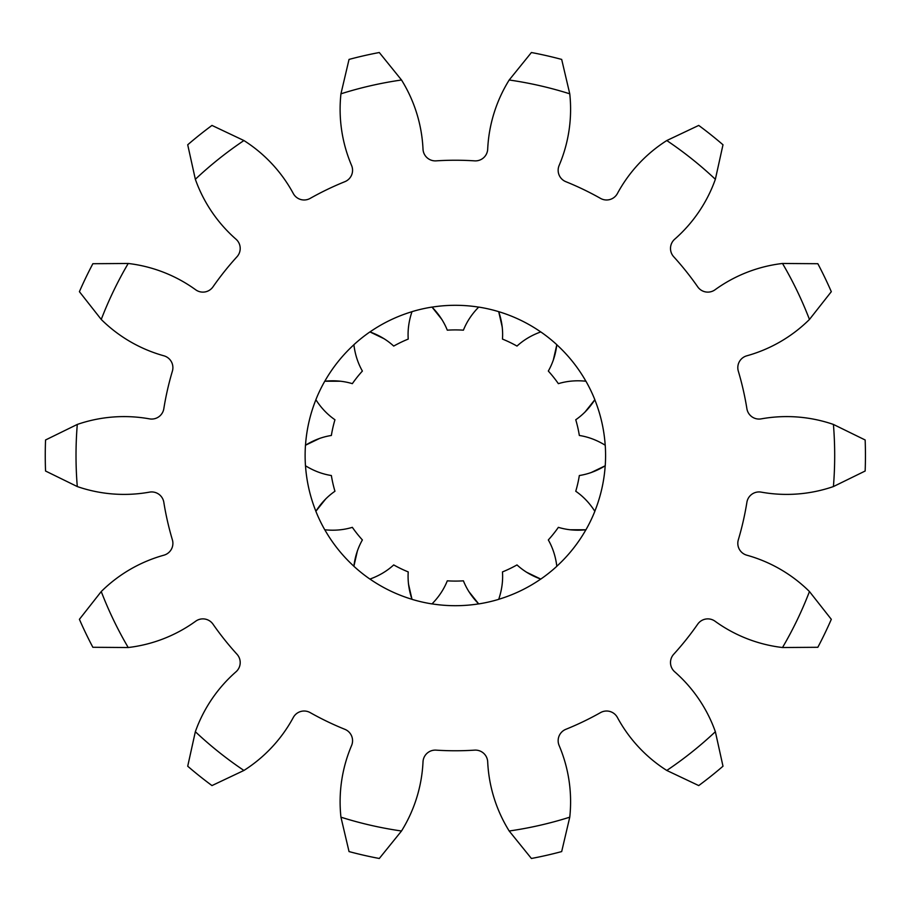 <?xml version="1.0" encoding="UTF-8"?>
<svg xmlns="http://www.w3.org/2000/svg" width="911" height="911" viewBox="0 0 911 911"><rect width="100%" height="100%" fill="white"/><g stroke="black" fill="none" stroke-linecap="round" stroke-linejoin="round"><path stroke-width="1.37" d="M590.772 472.729L605.2 465.783A150.201 150.201 0 0 1 594.815 511.253L594.815 511.253C589.576 503.077 583.222 496.404 575.752 491.245A125.593 125.593 0 0 0 579.339 475.531C588.324 474.119 596.944 470.873 605.2 465.783L605.234 465.749A150.235 150.235 0 0 0 605.234 445.251L605.2 445.217C596.933 440.127 588.301 436.87 579.339 435.469A125.593 125.593 0 0 0 575.752 419.755C583.234 414.585 589.588 407.912 594.815 399.747L594.849 399.701A150.235 150.235 0 0 0 585.944 381.231L585.898 381.219C576.23 380.217 567.052 381.026 558.363 383.656A125.593 125.593 0 0 0 548.32 371.062C552.818 363.147 555.653 354.379 556.815 344.757L556.826 344.711A150.235 150.235 0 0 0 540.792 331.923L540.747 331.934C531.603 335.225 523.688 339.94 516.992 346.078A125.593 125.593 0 0 0 502.473 339.086C503.1 330.01 501.847 320.877 498.716 311.699L502.28 327.311M666.784 140.545L698.726 125.422A410.098 410.098 0 0 1 722.992 144.781L715.363 179.285A379.34 379.34 0 0 0 666.784 140.545A143.539 143.539 0 0 0 617.407 193.519A12.299 12.299 0 0 1 600.531 198.393A295.266 295.266 0 0 0 565.845 181.688A12.299 12.299 0 0 1 559.138 165.46A143.539 143.539 0 0 0 569.762 93.822A379.34 379.34 0 0 0 509.192 79.997L531.409 52.519A410.098 410.098 0 0 1 561.677 59.42L569.762 93.822M782.503 263.473L817.839 263.712A410.098 410.098 0 0 1 831.31 291.679L809.458 319.454A379.34 379.34 0 0 0 782.503 263.473A143.539 143.539 0 0 0 715.033 289.778A12.299 12.299 0 0 1 697.712 286.84A295.266 295.266 0 0 0 673.707 256.743A12.299 12.299 0 0 1 674.698 239.206A143.539 143.539 0 0 0 715.363 179.285M833.417 424.435L865.154 439.979A410.098 410.098 0 0 1 865.154 471.021L833.417 486.565A379.34 379.34 0 0 0 833.417 424.435A143.539 143.539 0 0 0 761.22 418.866A12.299 12.299 0 0 1 746.895 408.697A295.266 295.266 0 0 0 738.32 371.164A12.299 12.299 0 0 1 746.826 355.802A143.539 143.539 0 0 0 809.458 319.454M809.458 591.546L831.31 619.321A410.098 410.098 0 0 1 817.839 647.288L782.503 647.527A379.34 379.34 0 0 0 809.458 591.546A143.539 143.539 0 0 0 746.826 555.198A12.299 12.299 0 0 1 738.32 539.836A295.266 295.266 0 0 0 746.895 502.303A12.299 12.299 0 0 1 761.22 492.134A143.539 143.539 0 0 0 833.417 486.565M715.363 731.715L722.992 766.219A410.098 410.098 0 0 1 698.726 785.578L666.784 770.455A379.34 379.34 0 0 0 715.363 731.715A143.539 143.539 0 0 0 674.698 671.794A12.299 12.299 0 0 1 673.707 654.257A295.266 295.266 0 0 0 697.712 624.16A12.299 12.299 0 0 1 715.033 621.222A143.539 143.539 0 0 0 782.503 647.527M569.762 817.178L561.677 851.58A410.098 410.098 0 0 1 531.409 858.481L509.192 831.003A379.34 379.34 0 0 0 569.762 817.178A143.539 143.539 0 0 0 559.138 745.54A12.299 12.299 0 0 1 565.845 729.312A295.266 295.266 0 0 0 600.531 712.607A12.299 12.299 0 0 1 617.407 717.481A143.539 143.539 0 0 0 666.784 770.455M305.504 445.217A150.201 150.201 0 0 1 315.889 399.747L315.889 399.747C321.127 407.923 327.482 414.596 334.952 419.755A125.593 125.593 0 0 0 331.365 435.469C322.38 436.881 313.76 440.127 305.504 445.217L319.943 438.271M305.47 445.251A150.235 150.235 0 0 0 305.47 465.749L305.504 465.783C313.783 470.873 322.403 474.13 331.365 475.531A125.593 125.593 0 0 0 334.952 491.245C327.47 496.415 321.116 503.088 315.889 511.253L325.876 498.738M585.944 381.231L585.898 381.219A150.201 150.201 0 0 0 556.815 344.757L553.25 360.369M442.017 319.647L432.03 307.121A150.201 150.201 0 0 1 478.674 307.121L478.674 307.121C471.864 314.056 466.774 321.731 463.414 330.169A125.593 125.593 0 0 0 447.301 330.169C443.919 321.72 438.829 314.033 432.03 307.121L431.996 307.087A150.235 150.235 0 0 0 412 311.653L411.988 311.699C408.857 320.9 407.604 330.021 408.23 339.086A125.593 125.593 0 0 0 393.711 346.078C387.004 339.928 379.09 335.214 369.957 331.934L369.912 331.923A150.235 150.235 0 0 0 353.889 344.711L353.889 344.757C355.062 354.402 357.898 363.17 362.384 371.062A125.593 125.593 0 0 0 352.341 383.656C343.629 381.026 334.451 380.217 324.806 381.219L324.76 381.231A150.235 150.235 0 0 0 315.866 399.701M411.988 311.699A150.201 150.201 0 0 0 369.957 331.934L384.396 338.892M340.828 381.231L324.806 381.219A150.201 150.201 0 0 1 353.889 344.757L353.889 344.711M357.454 550.631L353.889 566.243A150.201 150.201 0 0 1 324.806 529.781L324.806 529.781C334.474 530.783 343.652 529.974 352.341 527.344A125.593 125.593 0 0 0 362.384 539.938C357.886 547.853 355.051 556.621 353.889 566.243L353.889 566.289A150.235 150.235 0 0 0 369.912 579.077L369.912 579.077M468.687 591.353L478.674 603.879A150.201 150.201 0 0 1 432.03 603.879L432.03 603.879C438.84 596.944 443.93 589.269 447.301 580.831A125.593 125.593 0 0 0 463.414 580.831C466.785 589.28 471.875 596.967 478.674 603.879L478.708 603.913A150.235 150.235 0 0 0 498.704 599.347L498.716 599.301C501.847 590.1 503.1 580.979 502.473 571.914A125.593 125.593 0 0 0 516.992 564.922C523.7 571.072 531.614 575.786 540.747 579.066L526.319 572.108M585.898 529.781A150.201 150.201 0 0 1 556.815 566.243L556.815 566.243C555.642 556.598 552.818 547.83 548.32 539.938A125.593 125.593 0 0 0 558.363 527.344C567.075 529.974 576.253 530.783 585.898 529.781L569.887 529.769M584.828 412.262L594.815 399.747A150.201 150.201 0 0 1 605.2 445.217L605.234 445.251M101.246 591.546A379.34 379.34 0 0 0 128.212 647.527L92.865 647.288A410.098 410.098 0 0 1 79.405 619.321L101.246 591.546A143.539 143.539 0 0 1 163.878 555.198A12.299 12.299 0 0 0 172.384 539.836A295.266 295.266 0 0 1 163.821 502.303A12.299 12.299 0 0 0 149.495 492.134A143.539 143.539 0 0 1 77.287 486.565L45.55 471.021A410.098 410.098 0 0 1 45.55 439.979L77.287 424.435A143.539 143.539 0 0 1 149.495 418.866A12.299 12.299 0 0 0 163.821 408.697A295.266 295.266 0 0 1 172.384 371.164A12.299 12.299 0 0 0 163.878 355.802A143.539 143.539 0 0 1 101.246 319.454L79.405 291.679A410.098 410.098 0 0 1 92.865 263.712L128.212 263.473A143.539 143.539 0 0 1 195.671 289.778A12.299 12.299 0 0 0 212.992 286.84A295.266 295.266 0 0 1 236.997 256.743A12.299 12.299 0 0 0 236.006 239.206A143.539 143.539 0 0 1 195.341 179.285L187.712 144.781A410.098 410.098 0 0 1 211.978 125.422L243.92 140.545A143.539 143.539 0 0 1 293.296 193.519A12.299 12.299 0 0 0 310.173 198.393A295.266 295.266 0 0 1 344.859 181.688A12.299 12.299 0 0 0 351.578 165.46A143.539 143.539 0 0 1 340.942 93.822L349.038 59.42A410.098 410.098 0 0 1 379.295 52.519L401.512 79.997A143.539 143.539 0 0 1 423.011 149.153A12.299 12.299 0 0 0 436.107 160.86A295.266 295.266 0 0 1 474.597 160.86A12.299 12.299 0 0 0 487.692 149.153A143.539 143.539 0 0 1 509.192 79.997M509.192 831.003A143.539 143.539 0 0 1 487.692 761.847A12.299 12.299 0 0 0 474.597 750.14A295.266 295.266 0 0 1 436.107 750.14A12.299 12.299 0 0 0 423.011 761.847A143.539 143.539 0 0 1 401.512 831.003L379.295 858.481A410.098 410.098 0 0 1 349.038 851.58L340.942 817.178A143.539 143.539 0 0 1 351.578 745.54A12.299 12.299 0 0 0 344.859 729.312A295.266 295.266 0 0 1 310.173 712.607A12.299 12.299 0 0 0 293.296 717.481A143.539 143.539 0 0 1 243.92 770.455L211.978 785.578A410.098 410.098 0 0 1 187.712 766.219L195.341 731.715A143.539 143.539 0 0 1 236.006 671.794A12.299 12.299 0 0 0 236.997 654.257A295.266 295.266 0 0 1 212.992 624.16A12.299 12.299 0 0 0 195.671 621.222A143.539 143.539 0 0 1 128.212 647.527M315.889 511.253A150.201 150.201 0 0 1 305.504 465.783M540.747 331.934A150.201 150.201 0 0 0 478.708 307.087M585.944 529.769A150.235 150.235 0 0 0 594.849 511.299M540.792 579.077A150.235 150.235 0 0 0 556.826 566.289M540.747 579.066A150.201 150.201 0 0 1 498.716 599.301M408.424 583.689L411.988 599.301A150.201 150.201 0 0 1 369.957 579.066C379.101 575.775 387.027 571.06 393.711 564.922A125.593 125.593 0 0 0 408.23 571.914C407.616 580.99 408.868 590.123 411.988 599.301L412 599.347A150.235 150.235 0 0 0 431.996 603.913M315.866 511.299A150.235 150.235 0 0 0 324.76 529.769M77.287 424.435A379.34 379.34 0 0 0 77.287 486.565M195.341 731.715A379.34 379.34 0 0 0 243.92 770.455M340.942 817.178A379.34 379.34 0 0 0 401.512 831.003M401.512 79.997A379.34 379.34 0 0 0 340.942 93.822M243.92 140.545A379.34 379.34 0 0 0 195.341 179.285M128.212 263.473A379.34 379.34 0 0 0 101.246 319.454"/></g></svg>
